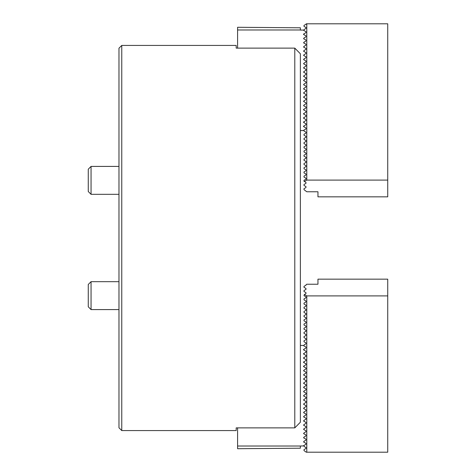 <?xml version="1.0" encoding="UTF-8"?>
<svg xmlns="http://www.w3.org/2000/svg" width="476" height="476" viewBox="0 0 476 476"><rect width="100%" height="100%" fill="white"/><g stroke="black" fill="none" stroke-linecap="round" stroke-linejoin="round"><path stroke-width="0.71" d="M121.761 430.572L118.97 427.781L118.97 48.219L121.761 45.428L121.761 430.572L236.185 430.572L236.185 427.876L294.793 427.876L294.793 48.124L236.185 48.124L236.185 45.428L121.761 45.428M294.793 48.124L300.374 53.788L300.374 422.212L294.793 427.876M237.583 48.124L237.583 27.287L300.374 27.792L300.374 30.077L303.164 30.077L304.003 30.565L304.003 29.595L305.961 28.465L305.961 27.507L305.961 28.465M237.583 29.982L300.374 29.982M300.374 130.549L303.164 130.549L305.955 128.931L305.955 127.979L305.961 128.936L304.003 130.067L304.003 131.037L305.961 132.167L305.961 133.125L304.003 134.256L304.003 135.22L305.961 136.35L305.961 137.308L304.003 138.439L304.003 139.409L305.961 140.539L305.961 141.497L304.003 142.627L304.003 143.591L305.961 144.722L305.961 145.68L304.003 146.81L304.003 147.78L305.961 148.911L305.961 149.869L304.003 150.999L304.003 151.969L305.961 153.099L305.961 154.057L304.003 155.188L304.003 156.152L305.961 157.282L305.961 158.24L304.003 159.371L304.003 160.341L305.961 161.471L305.961 162.429L304.003 163.56L304.003 164.523L305.961 165.654L305.961 166.612L304.003 167.742L304.003 168.712L305.961 169.843L305.961 170.801L304.003 171.931L304.003 172.895L305.961 174.032L305.961 174.984L304.003 176.12L304.003 177.084L305.961 178.214L305.961 179.172L304.003 180.303L304.003 181.273L304.337 181.463L306.794 180.089L306.794 23.8L304.003 25.412L304.003 26.376L305.961 27.507M303.587 126.604L304.003 126.848L304.003 125.884L303.587 126.604L303.587 126.122M304.003 122.659L304.003 121.695L303.587 122.421L305.961 123.796L305.961 124.748L305.955 123.79L305.961 124.748L304.003 125.884M304.003 118.476L304.003 117.507L303.587 118.232L305.961 119.607L305.961 120.565L305.955 119.601L305.961 120.565L304.003 121.695M304.003 114.288L304.003 113.324L303.587 114.05L305.961 115.418L305.961 116.376L305.955 115.418L305.961 116.376L304.003 117.507M304.003 110.105L304.003 109.135L303.587 109.861L305.961 111.235L305.961 112.193L305.955 111.229L305.961 112.193L304.003 113.324M305.955 108.01L305.955 107.046L305.961 108.004L304.003 109.135M303.587 105.672L304.003 105.916L304.003 104.952L303.587 105.672M304.003 101.733L304.003 100.763L303.587 101.489L305.961 102.864L305.961 103.822L305.955 102.858M305.955 99.633L305.955 98.675L305.961 99.633L304.003 100.763M303.587 97.3L304.003 97.544L304.003 96.574L303.587 97.3M305.955 95.45L305.955 94.486L305.961 95.444L304.003 96.574M303.587 93.117L304.003 93.355L304.003 92.392L303.587 93.117M305.955 91.261L305.955 90.297L305.961 91.261L304.003 92.392M303.587 88.929L304.003 89.173L304.003 88.203L303.587 88.929M305.955 87.078L305.955 86.114L305.961 87.072L304.003 88.203M303.587 84.746L304.003 84.984L304.003 84.02L303.587 84.746M305.955 82.889L305.955 81.926L305.961 82.889L304.003 84.02M303.587 80.557L304.003 80.801L304.003 79.831L303.587 80.557M305.955 78.707L305.955 77.743L305.961 78.701L304.003 79.831M303.587 76.368L304.003 76.612L304.003 75.648L303.587 76.368M304.003 72.423L304.003 71.459L303.587 72.185L305.961 73.56L305.961 74.512L305.955 73.554M305.955 70.329L305.955 69.365L305.961 70.329L304.003 71.459M303.587 67.997L304.003 68.241L304.003 67.271L303.587 67.997M305.955 66.146L305.955 65.182L305.961 66.14L304.003 67.271M303.587 63.814L304.003 64.052L304.003 63.088L303.587 63.814M305.955 61.957L305.955 60.993L305.961 61.957L304.003 63.088M303.587 59.625L304.003 59.869L304.003 58.899L303.587 59.625M305.955 57.774L305.955 56.811L305.961 57.769L304.003 58.899M303.587 55.436L304.003 55.68L304.003 54.716L303.587 55.436M305.955 53.586L305.955 52.622L305.961 53.586L304.003 54.716M303.587 51.253L304.003 51.497L304.003 50.527L303.587 51.253M305.955 49.397L305.955 48.439L305.961 49.397L304.003 50.527M303.587 47.064L304.003 47.308L304.003 46.339L303.587 47.064M305.955 45.214L305.955 44.25L305.961 45.208L304.003 46.339M303.587 42.882L304.003 43.12L304.003 42.156L303.587 42.882M305.955 41.025L305.955 40.061L305.961 41.025L304.003 42.156M303.587 38.693L304.003 38.937L304.003 37.967L303.587 38.693M305.955 36.842L305.955 35.878L305.961 36.836L304.003 37.967M303.587 34.51L304.003 34.748L304.003 33.784L303.587 34.51L303.587 34.022M304.003 30.565L305.961 31.696L305.961 32.654L305.955 31.69L305.961 32.654L304.003 33.784M303.587 122.421L303.587 121.939M303.587 118.232L303.587 117.751M303.587 114.05L303.587 113.562M303.587 109.861L303.587 109.379M306.794 180.089L387.732 180.089L387.732 196.832L317.956 196.832L317.956 191.774L306.794 191.774L304.003 189.644L304.003 188.674L305.961 187.544L305.961 186.586L305.961 187.544M305.961 186.586L304.003 185.456L304.003 184.492L305.961 183.361L305.961 182.403L305.961 183.361M387.732 180.089L387.732 23.8L306.794 23.8M304.003 34.748L305.961 35.878M304.003 38.937L305.961 40.067M304.003 43.12L305.961 44.25M304.003 47.308L305.961 48.439M304.003 51.497L305.961 52.628M304.003 55.68L305.961 56.811M304.003 59.869L305.961 60.999M304.003 64.052L305.961 65.182M304.003 68.241L305.961 69.371M305.961 74.512L304.003 75.648M304.003 76.612L305.961 77.743M304.003 80.801L305.961 81.931M304.003 84.984L305.961 86.114M304.003 89.173L305.961 90.303M304.003 93.355L305.961 94.486M304.003 97.544L305.961 98.675M305.961 103.822L304.003 104.952M304.003 105.916L305.961 107.046L305.961 108.004M304.003 126.848L305.961 127.979L305.961 128.936M306.241 23.8L305.961 24.276M305.961 132.167L305.961 133.125M305.961 136.35L305.961 137.308M305.961 140.539L305.961 141.497M305.961 144.722L305.961 145.68M305.961 148.911L305.961 149.869M305.961 153.099L305.961 154.057M305.961 157.282L305.961 158.24M305.961 161.471L305.961 162.429M305.961 165.654L305.961 166.612M305.961 169.843L305.961 170.801M305.961 174.032L305.961 174.984M305.961 178.214L305.961 179.172M305.961 182.403L304.337 181.463M88.268 301.213L88.268 284.469L91.059 281.679L91.059 309.584L118.97 309.584L91.059 309.584L88.268 306.794L88.268 301.213M305.961 288.456L305.961 289.414L305.961 288.456L304.003 287.325L304.003 286.356L305.961 285.225L306.205 284.559L305.961 285.225M305.961 292.639L305.961 293.597L305.961 292.639L304.003 291.508L304.003 290.544L305.961 289.414M306.794 452.2L306.794 295.911L304.337 294.537L304.003 295.697L305.961 296.828L305.961 297.786L304.003 298.916L304.003 299.88L305.961 301.016L305.961 301.968L304.003 303.105L304.003 304.069L305.961 305.199L305.961 306.157L304.003 307.288L304.003 308.258L305.961 309.388L305.961 310.346L304.003 311.477L304.003 312.44L305.961 313.571L305.961 314.529L304.003 315.659L304.003 316.629L305.961 317.76L305.961 318.718L304.003 319.848L304.003 320.812L305.961 321.943L305.961 322.901L304.003 324.031L304.003 325.001L305.961 326.131L305.961 327.089L304.003 328.22L304.003 329.19L305.961 330.32L305.961 331.278L304.003 332.409L304.003 333.373L305.961 334.503L305.961 335.461L304.003 336.591L304.003 337.561L305.961 338.692L305.961 339.65L304.003 340.78L304.003 341.744L305.961 342.875L305.961 343.833L304.003 344.963L304.003 345.933L305.961 347.063L305.961 348.021L304.003 349.152L304.003 350.116L305.961 351.252L305.961 352.204L304.003 353.341L304.003 354.305L305.961 355.435L305.961 356.393L304.003 357.524L304.003 358.493L305.961 359.624L305.961 360.582L304.003 361.712L304.003 362.676L305.961 363.807L305.961 364.765L304.003 365.895L304.003 366.865L305.961 367.996L305.961 368.954L304.003 370.084L304.003 371.048L305.961 372.178L305.961 373.136L304.003 374.267L304.003 375.237L305.961 376.367L305.961 377.325L304.003 378.456L304.003 379.426L305.961 380.556L305.961 381.514L304.003 382.644L304.003 383.608L305.961 384.739L305.961 385.697L304.003 386.827L304.003 387.797L305.961 388.928L305.961 389.886L304.003 391.016L304.003 391.98L305.961 393.111L305.961 394.068L304.003 395.199L304.003 396.169L305.961 397.299L305.961 398.257L304.003 399.388L304.003 400.352L305.961 401.488L305.961 402.44L304.003 403.577L304.003 404.54L305.961 405.671L305.961 406.629L304.003 407.759L304.003 408.729L305.961 409.86L305.961 410.818L304.003 411.948L304.003 412.912L305.961 414.043L305.961 415.001L304.003 416.131L304.003 417.101L305.961 418.231L305.961 419.189L304.003 420.32L304.003 421.284L305.961 422.414L305.961 423.372L304.003 424.503L304.003 425.473L305.961 426.603L305.961 427.561L304.003 428.692L304.003 429.661L305.961 430.792L305.961 431.75L304.003 432.88L304.003 433.844L305.961 434.975L305.961 435.933L304.003 437.063L304.003 438.033L305.961 439.164L305.961 440.122L304.003 441.252L304.003 442.216L305.961 443.346L305.961 444.304L304.003 445.435L304.003 446.405L305.961 447.535L305.961 448.493L304.003 449.624L304.003 450.588L306.241 452.2L387.732 452.2L387.732 279.168L317.956 279.168L317.956 284.226L306.794 284.226L306.205 284.559M305.961 296.828L305.961 297.786M305.961 301.016L305.961 301.968M305.961 305.199L305.961 306.157M305.961 309.388L305.961 310.346M305.961 313.571L305.961 314.529M305.961 317.76L305.961 318.718M305.961 321.943L305.961 322.901M305.961 326.131L305.961 327.089M305.961 330.32L305.961 331.278M305.961 334.503L305.961 335.461M305.961 338.692L305.961 339.65M305.961 342.875L305.961 343.833M305.961 347.063L305.961 348.021L305.955 347.069L303.164 345.451L300.374 345.451M305.961 351.252L305.961 352.204L305.955 351.246M305.961 355.435L305.961 356.393L305.955 355.435M305.961 359.624L305.961 360.582L305.955 359.618M305.961 363.807L305.961 364.765L305.955 363.807M305.961 367.996L305.961 368.954L305.955 367.99M305.961 443.346L305.961 444.304L305.955 443.346M305.961 447.535L305.961 448.493M306.794 295.911L387.732 295.911M304.337 294.537L305.961 293.597M237.583 446.018L300.374 446.018L300.374 448.208L237.583 448.713L237.583 427.876M300.374 446.018L303.164 445.923L304.003 445.435M304.003 442.216L303.587 441.978L304.003 441.252M305.955 439.158L305.955 440.122M304.003 438.033L303.587 437.789L304.003 437.063M305.955 434.975L305.955 435.939M304.003 433.844L303.587 433.6L304.003 432.88M305.955 430.786L305.955 431.75M304.003 429.661L303.587 429.417L304.003 428.692M305.955 426.603L305.955 427.561M304.003 425.473L303.587 425.229L304.003 424.503M305.955 422.414L305.955 423.378M304.003 421.284L303.587 421.046L304.003 420.32M305.955 418.225L305.955 419.189M304.003 417.101L303.587 416.857L304.003 416.131M305.955 414.043L305.955 415.007M304.003 412.912L303.587 412.674L304.003 411.948M305.955 409.854L305.955 410.818M304.003 408.729L303.587 408.485L304.003 407.759M305.955 405.671L305.955 406.635M304.003 404.54L303.587 404.297L304.003 403.577M305.955 401.482L305.955 402.446M304.003 400.352L303.587 400.114L304.003 399.388M305.955 397.293L305.955 398.257M304.003 396.169L303.587 395.925L304.003 395.199M305.955 393.111L305.955 394.074M304.003 391.98L303.587 391.742L304.003 391.016M305.955 388.922L305.955 389.886M304.003 387.797L303.587 387.553L304.003 386.827M305.955 384.739L305.955 385.703M304.003 383.608L303.587 383.37L304.003 382.644M305.955 380.55L305.955 381.514M304.003 379.426L303.587 379.182L304.003 378.456M305.955 376.367L305.955 377.325M304.003 375.237L303.587 374.993L304.003 374.267M305.955 372.178L305.955 373.142M304.003 371.048L303.587 370.81L304.003 370.084M304.003 366.865L303.587 366.621L304.003 365.895M304.003 362.676L303.587 362.438L304.003 361.712M304.003 358.493L303.587 358.25L304.003 357.524M304.003 354.305L303.587 354.061L304.003 353.341M304.003 350.116L303.587 349.878L304.003 349.152M303.587 366.621L303.587 366.139M303.587 362.438L303.587 361.95M303.587 358.25L303.587 357.768M303.587 354.061L303.587 353.579M303.587 349.878L303.587 349.396M88.268 185.949L88.268 169.206L91.059 166.416L91.059 194.321L118.97 194.321L91.059 194.321L88.268 191.53L88.268 185.949M91.059 281.679L118.97 281.679M91.059 166.416L118.97 166.416M88.268 191.53L91.059 194.321M88.268 306.794L91.059 309.584"/></g></svg>
